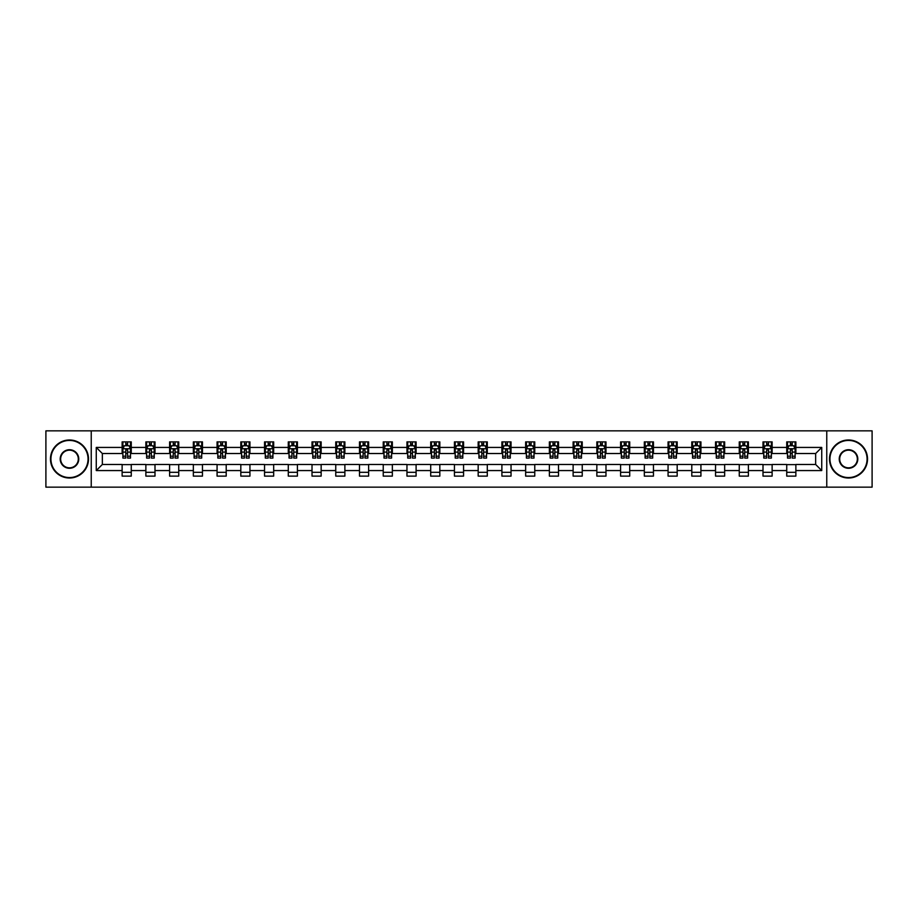 <?xml version="1.0" encoding="UTF-8"?>
<svg xmlns="http://www.w3.org/2000/svg" width="918" height="918" viewBox="0 0 918 918"><rect width="100%" height="100%" fill="white"/><g stroke="black" fill="none" stroke-linecap="round" stroke-linejoin="round"><path stroke-width="1.38" d="M826.762 487.148L872.1 487.148L872.1 430.852L826.762 430.852L826.762 487.148L91.238 487.148L91.238 430.852L45.9 430.852L45.9 487.148L91.238 487.148M826.762 430.852L91.238 430.852M795.872 447.433L795.872 441.879L786.737 441.879L786.737 447.433L772.13 447.433L772.13 441.879L763.007 441.879L763.007 447.433L748.399 447.433L748.399 441.879L739.265 441.879L739.265 447.433L724.658 447.433L724.658 441.879L715.535 441.879L715.535 447.433L700.927 447.433L700.927 441.879L691.793 441.879L691.793 447.433L677.186 447.433L677.186 441.879L668.063 441.879L668.063 447.433L653.455 447.433L653.455 441.879L644.321 441.879L644.321 447.433L629.714 447.433L629.714 441.879L620.591 441.879L620.591 447.433L605.983 447.433L605.983 441.879L596.849 441.879L596.849 447.433L582.241 447.433L582.241 441.879L573.119 441.879L573.119 447.433L558.511 447.433L558.511 441.879L549.377 441.879L549.377 447.433L534.769 447.433L534.769 441.879L525.647 441.879L525.647 447.433L511.039 447.433L511.039 441.879L501.905 441.879L501.905 447.433L487.297 447.433L487.297 441.879L478.175 441.879L478.175 447.433L463.567 447.433L463.567 441.879L454.433 441.879L454.433 447.433L439.825 447.433L439.825 441.879L430.703 441.879L430.703 447.433L416.095 447.433L416.095 441.879L406.961 441.879L406.961 447.433L392.353 447.433L392.353 441.879L383.231 441.879L383.231 447.433L368.623 447.433L368.623 441.879L359.489 441.879L359.489 447.433L344.881 447.433L344.881 441.879L335.759 441.879L335.759 447.433L321.151 447.433L321.151 441.879L312.017 441.879L312.017 447.433L297.409 447.433L297.409 441.879L288.286 441.879L288.286 447.433L273.679 447.433L273.679 441.879L264.545 441.879L264.545 447.433L249.937 447.433L249.937 441.879L240.814 441.879L240.814 447.433L226.207 447.433L226.207 441.879L217.073 441.879L217.073 447.433L202.465 447.433L202.465 441.879L193.342 441.879L193.342 447.433L178.735 447.433L178.735 441.879L169.601 441.879L169.601 447.433L154.993 447.433L154.993 441.879L145.87 441.879L145.87 447.433L131.263 447.433L131.263 441.879L122.128 441.879L122.128 447.433L96.264 447.433L96.264 470.567L102.346 464.474L122.128 464.474L122.128 476.121L131.263 476.121L131.263 464.474L145.87 464.474L145.87 476.121L154.993 476.121L154.993 464.474L169.601 464.474L169.601 476.121L178.735 476.121L178.735 464.474L193.342 464.474L193.342 476.121L202.465 476.121L202.465 464.474L217.073 464.474L217.073 476.121L226.207 476.121L226.207 464.474L240.814 464.474L240.814 476.121L249.937 476.121L249.937 464.474L264.545 464.474L264.545 476.121L273.679 476.121L273.679 464.474L288.286 464.474L288.286 476.121L297.409 476.121L297.409 464.474L312.017 464.474L312.017 476.121L321.151 476.121L321.151 464.474L335.759 464.474L335.759 476.121L344.881 476.121L344.881 464.474L359.489 464.474L359.489 476.121L368.623 476.121L368.623 464.474L383.231 464.474L383.231 476.121L392.353 476.121L392.353 464.474L406.961 464.474L406.961 476.121L416.095 476.121L416.095 464.474L430.703 464.474L430.703 476.121L439.825 476.121L439.825 464.474L454.433 464.474L454.433 476.121L463.567 476.121L463.567 464.474L478.175 464.474L478.175 476.121L487.297 476.121L487.297 464.474L501.905 464.474L501.905 476.121L511.039 476.121L511.039 464.474L525.647 464.474L525.647 476.121L534.769 476.121L534.769 464.474L549.377 464.474L549.377 476.121L558.511 476.121L558.511 464.474L573.119 464.474L573.119 476.121L582.241 476.121L582.241 464.474L596.849 464.474L596.849 476.121L605.983 476.121L605.983 464.474L620.591 464.474L620.591 476.121L629.714 476.121L629.714 464.474L644.321 464.474L644.321 476.121L653.455 476.121L653.455 464.474L668.063 464.474L668.063 476.121L677.186 476.121L677.186 464.474L691.793 464.474L691.793 476.121L700.927 476.121L700.927 464.474L715.535 464.474L715.535 476.121L724.658 476.121L724.658 464.474L739.265 464.474L739.265 476.121L748.399 476.121L748.399 464.474L763.007 464.474L763.007 476.121L772.13 476.121L772.13 464.474L786.737 464.474L786.737 476.121L795.872 476.121L795.872 464.474L815.654 464.474L815.654 453.526L795.872 453.526L795.872 447.433L821.736 447.433L821.736 470.567L795.872 470.567M786.737 470.567L772.13 470.567M763.007 470.567L748.399 470.567M739.265 470.567L724.658 470.567M715.535 470.567L700.927 470.567M691.793 470.567L677.186 470.567M668.063 470.567L653.455 470.567M644.321 470.567L629.714 470.567M620.591 470.567L605.983 470.567M596.849 470.567L582.241 470.567M573.119 470.567L558.511 470.567M549.377 470.567L534.769 470.567M525.647 470.567L511.039 470.567M501.905 470.567L487.297 470.567M478.175 470.567L463.567 470.567M454.433 470.567L439.825 470.567M430.703 470.567L416.095 470.567M406.961 470.567L392.353 470.567M383.231 470.567L368.623 470.567M359.489 470.567L344.881 470.567M335.759 470.567L321.151 470.567M312.017 470.567L297.409 470.567M288.286 470.567L273.679 470.567M264.545 470.567L249.937 470.567M240.814 470.567L226.207 470.567M217.073 470.567L202.465 470.567M193.342 470.567L178.735 470.567M169.601 470.567L154.993 470.567M145.87 470.567L131.263 470.567M122.128 470.567L96.264 470.567M786.737 447.433L786.737 453.526L772.13 453.526L772.13 447.433M763.007 447.433L763.007 453.526L748.399 453.526L748.399 447.433M739.265 447.433L739.265 453.526L724.658 453.526L724.658 447.433M715.535 447.433L715.535 453.526L700.927 453.526L700.927 447.433M691.793 447.433L691.793 453.526L677.186 453.526L677.186 447.433M668.063 447.433L668.063 453.526L653.455 453.526L653.455 447.433M644.321 447.433L644.321 453.526L629.714 453.526L629.714 447.433M620.591 447.433L620.591 453.526L605.983 453.526L605.983 447.433M596.849 447.433L596.849 453.526L582.241 453.526L582.241 447.433M573.119 447.433L573.119 453.526L558.511 453.526L558.511 447.433M549.377 447.433L549.377 453.526L534.769 453.526L534.769 447.433M525.647 447.433L525.647 453.526L511.039 453.526L511.039 447.433M501.905 447.433L501.905 453.526L487.297 453.526L487.297 447.433M478.175 447.433L478.175 453.526L463.567 453.526L463.567 447.433M454.433 447.433L454.433 453.526L439.825 453.526L439.825 447.433M430.703 447.433L430.703 453.526L416.095 453.526L416.095 447.433M406.961 447.433L406.961 453.526L392.353 453.526L392.353 447.433M383.231 447.433L383.231 453.526L368.623 453.526L368.623 447.433M359.489 447.433L359.489 453.526L344.881 453.526L344.881 447.433M335.759 447.433L335.759 453.526L321.151 453.526L321.151 447.433M312.017 447.433L312.017 453.526L297.409 453.526L297.409 447.433M288.286 447.433L288.286 453.526L273.679 453.526L273.679 447.433M264.545 447.433L264.545 453.526L249.937 453.526L249.937 447.433M240.814 447.433L240.814 453.526L226.207 453.526L226.207 447.433M217.073 447.433L217.073 453.526L202.465 453.526L202.465 447.433M193.342 447.433L193.342 453.526L178.735 453.526L178.735 447.433M169.601 447.433L169.601 453.526L154.993 453.526L154.993 447.433M145.87 447.433L145.87 453.526L131.263 453.526L131.263 447.433M122.128 447.433L122.128 453.526L102.346 453.526L96.264 447.433M102.346 453.526L102.346 464.474M821.736 470.567L815.654 464.474M815.654 453.526L821.736 447.433M122.128 445.689L122.886 445.689M125.777 445.689L127.602 445.689M130.494 445.689L131.263 445.689M122.128 453.366L122.886 453.366M125.777 453.366L127.602 453.366M130.494 453.366L131.263 453.366M122.128 464.634L131.263 464.634M122.128 472.311L131.263 472.311M145.87 464.634L154.993 464.634M145.87 472.311L154.993 472.311M145.87 445.689L146.628 445.689M149.519 445.689L151.344 445.689M154.235 445.689L154.993 445.689M145.87 453.366L146.628 453.366M149.519 453.366L151.344 453.366M154.235 453.366L154.993 453.366M169.601 464.634L178.735 464.634M169.601 472.311L178.735 472.311M169.601 445.689L170.358 445.689M173.25 445.689L175.074 445.689M177.966 445.689L178.735 445.689M169.601 453.366L170.358 453.366M173.25 453.366L175.074 453.366M177.966 453.366L178.735 453.366M193.342 464.634L202.465 464.634M193.342 472.311L202.465 472.311M193.342 445.689L194.1 445.689M196.991 445.689L198.816 445.689M201.708 445.689L202.465 445.689M193.342 453.366L194.1 453.366M196.991 453.366L198.816 453.366M201.708 453.366L202.465 453.366M217.073 464.634L226.207 464.634M217.073 472.311L226.207 472.311M217.073 445.689L217.83 445.689M220.722 445.689L222.546 445.689M225.438 445.689L226.207 445.689M217.073 453.366L217.83 453.366M220.722 453.366L222.546 453.366M225.438 453.366L226.207 453.366M240.814 464.634L249.937 464.634M240.814 472.311L249.937 472.311M240.814 445.689L241.572 445.689M244.463 445.689L246.288 445.689M249.18 445.689L249.937 445.689M240.814 453.366L241.572 453.366M244.463 453.366L246.288 453.366M249.18 453.366L249.937 453.366M264.545 464.634L273.679 464.634M264.545 472.311L273.679 472.311M264.545 445.689L265.302 445.689M268.194 445.689L270.018 445.689M272.91 445.689L273.679 445.689M264.545 453.366L265.302 453.366M268.194 453.366L270.018 453.366M272.91 453.366L273.679 453.366M288.286 464.634L297.409 464.634M288.286 472.311L297.409 472.311M288.286 445.689L289.044 445.689M291.935 445.689L293.76 445.689M296.652 445.689L297.409 445.689M288.286 453.366L289.044 453.366M291.935 453.366L293.76 453.366M296.652 453.366L297.409 453.366M312.017 464.634L321.151 464.634M312.017 472.311L321.151 472.311M312.017 445.689L312.774 445.689M315.666 445.689L317.502 445.689M320.382 445.689L321.151 445.689M312.017 453.366L312.774 453.366M315.666 453.366L317.502 453.366M320.382 453.366L321.151 453.366M335.759 464.634L344.881 464.634M335.759 472.311L344.881 472.311M335.759 445.689L336.516 445.689M339.408 445.689L341.232 445.689M344.124 445.689L344.881 445.689M335.759 453.366L336.516 453.366M339.408 453.366L341.232 453.366M344.124 453.366L344.881 453.366M359.489 464.634L368.623 464.634M359.489 472.311L368.623 472.311M359.489 445.689L360.246 445.689M363.138 445.689L364.974 445.689M367.854 445.689L368.623 445.689M359.489 453.366L360.246 453.366M363.138 453.366L364.974 453.366M367.854 453.366L368.623 453.366M383.231 464.634L392.353 464.634M383.231 472.311L392.353 472.311M383.231 445.689L383.988 445.689M386.88 445.689L388.704 445.689M391.596 445.689L392.353 445.689M383.231 453.366L383.988 453.366M386.88 453.366L388.704 453.366M391.596 453.366L392.353 453.366M406.961 464.634L416.095 464.634M406.961 472.311L416.095 472.311M406.961 445.689L407.718 445.689M410.61 445.689L412.446 445.689M415.326 445.689L416.095 445.689M406.961 453.366L407.718 453.366M410.61 453.366L412.446 453.366M415.326 453.366L416.095 453.366M430.703 464.634L439.825 464.634M430.703 472.311L439.825 472.311M430.703 445.689L431.46 445.689M434.352 445.689L436.176 445.689M439.068 445.689L439.825 445.689M430.703 453.366L431.46 453.366M434.352 453.366L436.176 453.366M439.068 453.366L439.825 453.366M454.433 464.634L463.567 464.634M454.433 472.311L463.567 472.311M454.433 445.689L455.202 445.689M458.082 445.689L459.918 445.689M462.798 445.689L463.567 445.689M454.433 453.366L455.202 453.366M458.082 453.366L459.918 453.366M462.798 453.366L463.567 453.366M478.175 464.634L487.297 464.634M478.175 472.311L487.297 472.311M478.175 445.689L478.932 445.689M481.824 445.689L483.648 445.689M486.54 445.689L487.297 445.689M478.175 453.366L478.932 453.366M481.824 453.366L483.648 453.366M486.54 453.366L487.297 453.366M501.905 464.634L511.039 464.634M501.905 472.311L511.039 472.311M501.905 445.689L502.674 445.689M505.554 445.689L507.39 445.689M510.282 445.689L511.039 445.689M501.905 453.366L502.674 453.366M505.554 453.366L507.39 453.366M510.282 453.366L511.039 453.366M525.647 464.634L534.769 464.634M525.647 472.311L534.769 472.311M525.647 445.689L526.404 445.689M529.296 445.689L531.12 445.689M534.012 445.689L534.769 445.689M525.647 453.366L526.404 453.366M529.296 453.366L531.12 453.366M534.012 453.366L534.769 453.366M549.377 464.634L558.511 464.634M549.377 472.311L558.511 472.311M549.377 445.689L550.146 445.689M553.026 445.689L554.862 445.689M557.754 445.689L558.511 445.689M549.377 453.366L550.146 453.366M553.026 453.366L554.862 453.366M557.754 453.366L558.511 453.366M573.119 464.634L582.241 464.634M573.119 472.311L582.241 472.311M573.119 445.689L573.876 445.689M576.768 445.689L578.592 445.689M581.484 445.689L582.241 445.689M573.119 453.366L573.876 453.366M576.768 453.366L578.592 453.366M581.484 453.366L582.241 453.366M596.849 464.634L605.983 464.634M596.849 472.311L605.983 472.311M596.849 445.689L597.618 445.689M600.498 445.689L602.334 445.689M605.226 445.689L605.983 445.689M596.849 453.366L597.618 453.366M600.498 453.366L602.334 453.366M605.226 453.366L605.983 453.366M620.591 464.634L629.714 464.634M620.591 472.311L629.714 472.311M620.591 445.689L621.348 445.689M624.24 445.689L626.065 445.689M628.956 445.689L629.714 445.689M620.591 453.366L621.348 453.366M624.24 453.366L626.065 453.366M628.956 453.366L629.714 453.366M644.321 464.634L653.455 464.634M644.321 472.311L653.455 472.311M644.321 445.689L645.09 445.689M647.982 445.689L649.806 445.689M652.698 445.689L653.455 445.689M644.321 453.366L645.09 453.366M647.982 453.366L649.806 453.366M652.698 453.366L653.455 453.366M668.063 464.634L677.186 464.634M668.063 472.311L677.186 472.311M668.063 445.689L668.82 445.689M671.712 445.689L673.537 445.689M676.428 445.689L677.186 445.689M668.063 453.366L668.82 453.366M671.712 453.366L673.537 453.366M676.428 453.366L677.186 453.366M691.793 464.634L700.927 464.634M691.793 472.311L700.927 472.311M691.793 445.689L692.562 445.689M695.454 445.689L697.278 445.689M700.17 445.689L700.927 445.689M691.793 453.366L692.562 453.366M695.454 453.366L697.278 453.366M700.17 453.366L700.927 453.366M715.535 464.634L724.658 464.634M715.535 472.311L724.658 472.311M715.535 445.689L716.292 445.689M719.184 445.689L721.009 445.689M723.9 445.689L724.658 445.689M715.535 453.366L716.292 453.366M719.184 453.366L721.009 453.366M723.9 453.366L724.658 453.366M739.265 464.634L748.399 464.634M739.265 472.311L748.399 472.311M739.265 445.689L740.034 445.689M742.926 445.689L744.75 445.689M747.642 445.689L748.399 445.689M739.265 453.366L740.034 453.366M742.926 453.366L744.75 453.366M747.642 453.366L748.399 453.366M763.007 464.634L772.13 464.634M763.007 472.311L772.13 472.311M763.007 445.689L763.765 445.689M766.656 445.689L768.481 445.689M771.372 445.689L772.13 445.689M763.007 453.366L763.765 453.366M766.656 453.366L768.481 453.366M771.372 453.366L772.13 453.366M786.737 464.634L795.872 464.634M786.737 472.311L795.872 472.311M786.737 445.689L787.506 445.689M790.398 445.689L792.223 445.689M795.114 445.689L795.872 445.689M786.737 453.366L787.506 453.366M790.398 453.366L792.223 453.366M795.114 453.366L795.872 453.366M127.602 443.864L125.777 443.864M130.494 456.177L127.602 456.177L127.602 458.082L130.494 458.082L130.494 448.81L128.979 445.758L124.412 445.758L122.886 448.81L122.886 458.082L125.777 458.082L125.777 456.177L122.886 456.177M122.886 448.81L122.886 441.879M130.494 448.81L130.494 441.879M125.777 445.758L125.777 441.879M127.602 441.879L127.602 445.758M127.602 456.177L127.602 449.946L125.777 449.946L125.777 456.177M69.481 440.433A18.567 18.567 0 0 0 50.926 459A18.567 18.567 0 0 0 69.481 477.567A18.567 18.567 0 0 0 88.048 459A18.567 18.567 0 0 0 69.481 440.433M69.481 478.014A19.014 19.014 0 0 1 50.467 459A19.014 19.014 0 0 1 69.481 439.986A19.014 19.014 0 0 1 88.507 459A19.014 19.014 0 0 1 69.481 478.014M69.481 449.717A9.283 9.283 0 0 1 78.764 459A9.283 9.283 0 0 1 69.481 468.283A9.283 9.283 0 0 1 60.198 459A9.283 9.283 0 0 1 69.481 449.717M69.481 467.824A8.824 8.824 0 0 0 78.305 459A8.824 8.824 0 0 0 69.481 450.176A8.824 8.824 0 0 0 60.657 459A8.824 8.824 0 0 0 69.481 467.824M848.519 440.433A18.567 18.567 0 0 0 829.952 459A18.567 18.567 0 0 0 848.519 477.567A18.567 18.567 0 0 0 867.074 459A18.567 18.567 0 0 0 848.519 440.433M848.519 478.014A19.014 19.014 0 0 1 829.493 459A19.014 19.014 0 0 1 848.519 439.986A19.014 19.014 0 0 1 867.533 459A19.014 19.014 0 0 1 848.519 478.014M848.519 449.717A9.283 9.283 0 0 1 857.802 459A9.283 9.283 0 0 1 848.519 468.283A9.283 9.283 0 0 1 839.236 459A9.283 9.283 0 0 1 848.519 449.717M848.519 467.824A8.824 8.824 0 0 0 857.343 459A8.824 8.824 0 0 0 848.519 450.176A8.824 8.824 0 0 0 839.695 459A8.824 8.824 0 0 0 848.519 467.824M151.344 443.864L149.519 443.864M154.235 456.177L151.344 456.177L151.344 458.082L154.235 458.082L154.235 448.81L152.709 445.758L148.142 445.758L146.628 448.81L146.628 458.082L149.519 458.082L149.519 456.177L146.628 456.177M146.628 448.81L146.628 441.879M154.235 448.81L154.235 441.879M149.519 445.758L149.519 441.879M151.344 441.879L151.344 445.758M151.344 456.177L151.344 449.946L149.519 449.946L149.519 456.177M175.074 443.864L173.25 443.864M177.966 456.177L175.074 456.177L175.074 458.082L177.966 458.082L177.966 448.81L176.451 445.758L171.884 445.758L170.358 448.81L170.358 458.082L173.25 458.082L173.25 456.177L170.358 456.177M170.358 448.81L170.358 441.879M177.966 448.81L177.966 441.879M173.25 445.758L173.25 441.879M175.074 441.879L175.074 445.758M175.074 456.177L175.074 449.946L173.25 449.946L173.25 456.177M198.816 443.864L196.991 443.864M201.708 456.177L198.816 456.177L198.816 458.082L201.708 458.082L201.708 448.81L200.181 445.758L195.626 445.758L194.1 448.81L194.1 458.082L196.991 458.082L196.991 456.177L194.1 456.177M194.1 448.81L194.1 441.879M201.708 448.81L201.708 441.879M196.991 445.758L196.991 441.879M198.816 441.879L198.816 445.758M198.816 456.177L198.816 449.946L196.991 449.946L196.991 456.177M222.546 443.864L220.722 443.864M225.438 456.177L222.546 456.177L222.546 458.082L225.438 458.082L225.438 448.81L223.923 445.758L219.356 445.758L217.83 448.81L217.83 458.082L220.722 458.082L220.722 456.177L217.83 456.177M217.83 448.81L217.83 441.879M225.438 448.81L225.438 441.879M220.722 445.758L220.722 441.879M222.546 441.879L222.546 445.758M222.546 456.177L222.546 449.946L220.722 449.946L220.722 456.177M246.288 443.864L244.463 443.864M249.18 456.177L246.288 456.177L246.288 458.082L249.18 458.082L249.18 448.81L247.653 445.758L243.098 445.758L241.572 448.81L241.572 458.082L244.463 458.082L244.463 456.177L241.572 456.177M241.572 448.81L241.572 441.879M249.18 448.81L249.18 441.879M244.463 445.758L244.463 441.879M246.288 441.879L246.288 445.758M246.288 456.177L246.288 449.946L244.463 449.946L244.463 456.177M270.018 443.864L268.194 443.864M272.91 456.177L270.018 456.177L270.018 458.082L272.91 458.082L272.91 448.81L271.395 445.758L266.828 445.758L265.302 448.81L265.302 458.082L268.194 458.082L268.194 456.177L265.302 456.177M265.302 448.81L265.302 441.879M272.91 448.81L272.91 441.879M268.194 445.758L268.194 441.879M270.018 441.879L270.018 445.758M270.018 456.177L270.018 449.946L268.194 449.946L268.194 456.177M293.76 443.864L291.935 443.864M296.652 456.177L293.76 456.177L293.76 458.082L296.652 458.082L296.652 448.81L295.126 445.758L290.57 445.758L289.044 448.81L289.044 458.082L291.935 458.082L291.935 456.177L289.044 456.177M289.044 448.81L289.044 441.879M296.652 448.81L296.652 441.879M291.935 445.758L291.935 441.879M293.76 441.879L293.76 445.758M293.76 456.177L293.76 449.946L291.935 449.946L291.935 456.177M317.502 443.864L315.666 443.864M320.382 456.177L317.502 456.177L317.502 458.082L320.382 458.082L320.382 448.81L318.867 445.758L314.3 445.758L312.774 448.81L312.774 458.082L315.666 458.082L315.666 456.177L312.774 456.177M312.774 448.81L312.774 441.879M320.382 448.81L320.382 441.879M315.666 445.758L315.666 441.879M317.502 441.879L317.502 445.758M317.502 456.177L317.502 449.946L315.666 449.946L315.666 456.177M341.232 443.864L339.408 443.864M344.124 456.177L341.232 456.177L341.232 458.082L344.124 458.082L344.124 448.81L342.598 445.758L338.042 445.758L336.516 448.81L336.516 458.082L339.408 458.082L339.408 456.177L336.516 456.177M336.516 448.81L336.516 441.879M344.124 448.81L344.124 441.879M339.408 445.758L339.408 441.879M341.232 441.879L341.232 445.758M341.232 456.177L341.232 449.946L339.408 449.946L339.408 456.177M364.974 443.864L363.138 443.864M367.854 456.177L364.974 456.177L364.974 458.082L367.854 458.082L367.854 448.81L366.339 445.758L361.772 445.758L360.246 448.81L360.246 458.082L363.138 458.082L363.138 456.177L360.246 456.177M360.246 448.81L360.246 441.879M367.854 448.81L367.854 441.879M363.138 445.758L363.138 441.879M364.974 441.879L364.974 445.758M364.974 456.177L364.974 449.946L363.138 449.946L363.138 456.177M388.704 443.864L386.88 443.864M391.596 456.177L388.704 456.177L388.704 458.082L391.596 458.082L391.596 448.81L390.07 445.758L385.514 445.758L383.988 448.81L383.988 458.082L386.88 458.082L386.88 456.177L383.988 456.177M383.988 448.81L383.988 441.879M391.596 448.81L391.596 441.879M386.88 445.758L386.88 441.879M388.704 441.879L388.704 445.758M388.704 456.177L388.704 449.946L386.88 449.946L386.88 456.177M412.446 443.864L410.61 443.864M415.326 456.177L412.446 456.177L412.446 458.082L415.326 458.082L415.326 448.81L413.811 445.758L409.244 445.758L407.718 448.81L407.718 458.082L410.61 458.082L410.61 456.177L407.718 456.177M407.718 448.81L407.718 441.879M415.326 448.81L415.326 441.879M410.61 445.758L410.61 441.879M412.446 441.879L412.446 445.758M412.446 456.177L412.446 449.946L410.61 449.946L410.61 456.177M436.176 443.864L434.352 443.864M439.068 456.177L436.176 456.177L436.176 458.082L439.068 458.082L439.068 448.81L437.542 445.758L432.986 445.758L431.46 448.81L431.46 458.082L434.352 458.082L434.352 456.177L431.46 456.177M431.46 448.81L431.46 441.879M439.068 448.81L439.068 441.879M434.352 445.758L434.352 441.879M436.176 441.879L436.176 445.758M436.176 456.177L436.176 449.946L434.352 449.946L434.352 456.177M459.918 443.864L458.082 443.864M462.798 456.177L459.918 456.177L459.918 458.082L462.798 458.082L462.798 448.81L461.284 445.758L456.716 445.758L455.202 448.81L455.202 458.082L458.082 458.082L458.082 456.177L455.202 456.177M455.202 448.81L455.202 441.879M462.798 448.81L462.798 441.879M458.082 445.758L458.082 441.879M459.918 441.879L459.918 445.758M459.918 456.177L459.918 449.946L458.082 449.946L458.082 456.177M483.648 443.864L481.824 443.864M486.54 456.177L483.648 456.177L483.648 458.082L486.54 458.082L486.54 448.81L485.014 445.758L480.458 445.758L478.932 448.81L478.932 458.082L481.824 458.082L481.824 456.177L478.932 456.177M478.932 448.81L478.932 441.879M486.54 448.81L486.54 441.879M481.824 445.758L481.824 441.879M483.648 441.879L483.648 445.758M483.648 456.177L483.648 449.946L481.824 449.946L481.824 456.177M507.39 443.864L505.554 443.864M510.282 456.177L507.39 456.177L507.39 458.082L510.282 458.082L510.282 448.81L508.756 445.758L504.189 445.758L502.674 448.81L502.674 458.082L505.554 458.082L505.554 456.177L502.674 456.177M502.674 448.81L502.674 441.879M510.282 448.81L510.282 441.879M505.554 445.758L505.554 441.879M507.39 441.879L507.39 445.758M507.39 456.177L507.39 449.946L505.554 449.946L505.554 456.177M531.12 443.864L529.296 443.864M534.012 456.177L531.12 456.177L531.12 458.082L534.012 458.082L534.012 448.81L532.486 445.758L527.93 445.758L526.404 448.81L526.404 458.082L529.296 458.082L529.296 456.177L526.404 456.177M526.404 448.81L526.404 441.879M534.012 448.81L534.012 441.879M529.296 445.758L529.296 441.879M531.12 441.879L531.12 445.758M531.12 456.177L531.12 449.946L529.296 449.946L529.296 456.177M554.862 443.864L553.026 443.864M557.754 456.177L554.862 456.177L554.862 458.082L557.754 458.082L557.754 448.81L556.228 445.758L551.661 445.758L550.146 448.81L550.146 458.082L553.026 458.082L553.026 456.177L550.146 456.177M550.146 448.81L550.146 441.879M557.754 448.81L557.754 441.879M553.026 445.758L553.026 441.879M554.862 441.879L554.862 445.758M554.862 456.177L554.862 449.946L553.026 449.946L553.026 456.177M578.592 443.864L576.768 443.864M581.484 456.177L578.592 456.177L578.592 458.082L581.484 458.082L581.484 448.81L579.958 445.758L575.402 445.758L573.876 448.81L573.876 458.082L576.768 458.082L576.768 456.177L573.876 456.177M573.876 448.81L573.876 441.879M581.484 448.81L581.484 441.879M576.768 445.758L576.768 441.879M578.592 441.879L578.592 445.758M578.592 456.177L578.592 449.946L576.768 449.946L576.768 456.177M602.334 443.864L600.498 443.864M605.226 456.177L602.334 456.177L602.334 458.082L605.226 458.082L605.226 448.81L603.7 445.758L599.133 445.758L597.618 448.81L597.618 458.082L600.498 458.082L600.498 456.177L597.618 456.177M597.618 448.81L597.618 441.879M605.226 448.81L605.226 441.879M600.498 445.758L600.498 441.879M602.334 441.879L602.334 445.758M602.334 456.177L602.334 449.946L600.498 449.946L600.498 456.177M626.065 443.864L624.24 443.864M628.956 456.177L626.065 456.177L626.065 458.082L628.956 458.082L628.956 448.81L627.43 445.758L622.874 445.758L621.348 448.81L621.348 458.082L624.24 458.082L624.24 456.177L621.348 456.177M621.348 448.81L621.348 441.879M628.956 448.81L628.956 441.879M624.24 445.758L624.24 441.879M626.065 441.879L626.065 445.758M626.065 456.177L626.065 449.946L624.24 449.946L624.24 456.177M649.806 443.864L647.982 443.864M652.698 456.177L649.806 456.177L649.806 458.082L652.698 458.082L652.698 448.81L651.172 445.758L646.605 445.758L645.09 448.81L645.09 458.082L647.982 458.082L647.982 456.177L645.09 456.177M645.09 448.81L645.09 441.879M652.698 448.81L652.698 441.879M647.982 445.758L647.982 441.879M649.806 441.879L649.806 445.758M649.806 456.177L649.806 449.946L647.982 449.946L647.982 456.177M673.537 443.864L671.712 443.864M676.428 456.177L673.537 456.177L673.537 458.082L676.428 458.082L676.428 448.81L674.902 445.758L670.347 445.758L668.82 448.81L668.82 458.082L671.712 458.082L671.712 456.177L668.82 456.177M668.82 448.81L668.82 441.879M676.428 448.81L676.428 441.879M671.712 445.758L671.712 441.879M673.537 441.879L673.537 445.758M673.537 456.177L673.537 449.946L671.712 449.946L671.712 456.177M697.278 443.864L695.454 443.864M700.17 456.177L697.278 456.177L697.278 458.082L700.17 458.082L700.17 448.81L698.644 445.758L694.077 445.758L692.562 448.81L692.562 458.082L695.454 458.082L695.454 456.177L692.562 456.177M692.562 448.81L692.562 441.879M700.17 448.81L700.17 441.879M695.454 445.758L695.454 441.879M697.278 441.879L697.278 445.758M697.278 456.177L697.278 449.946L695.454 449.946L695.454 456.177M721.009 443.864L719.184 443.864M723.9 456.177L721.009 456.177L721.009 458.082L723.9 458.082L723.9 448.81L722.374 445.758L717.819 445.758L716.292 448.81L716.292 458.082L719.184 458.082L719.184 456.177L716.292 456.177M716.292 448.81L716.292 441.879M723.9 448.81L723.9 441.879M719.184 445.758L719.184 441.879M721.009 441.879L721.009 445.758M721.009 456.177L721.009 449.946L719.184 449.946L719.184 456.177M744.75 443.864L742.926 443.864M747.642 456.177L744.75 456.177L744.75 458.082L747.642 458.082L747.642 448.81L746.116 445.758L741.549 445.758L740.034 448.81L740.034 458.082L742.926 458.082L742.926 456.177L740.034 456.177M740.034 448.81L740.034 441.879M747.642 448.81L747.642 441.879M742.926 445.758L742.926 441.879M744.75 441.879L744.75 445.758M744.75 456.177L744.75 449.946L742.926 449.946L742.926 456.177M768.481 443.864L766.656 443.864M771.372 456.177L768.481 456.177L768.481 458.082L771.372 458.082L771.372 448.81L769.858 445.758L765.291 445.758L763.765 448.81L763.765 458.082L766.656 458.082L766.656 456.177L763.765 456.177M763.765 448.81L763.765 441.879M771.372 448.81L771.372 441.879M766.656 445.758L766.656 441.879M768.481 441.879L768.481 445.758M768.481 456.177L768.481 449.946L766.656 449.946L766.656 456.177M792.223 443.864L790.398 443.864M795.114 456.177L792.223 456.177L792.223 458.082L795.114 458.082L795.114 448.81L793.588 445.758L789.021 445.758L787.506 448.81L787.506 458.082L790.398 458.082L790.398 456.177L787.506 456.177M787.506 448.81L787.506 441.879M795.114 448.81L795.114 441.879M790.398 445.758L790.398 441.879M792.223 441.879L792.223 445.758M792.223 456.177L792.223 449.946L790.398 449.946L790.398 456.177M130.459 448.73L122.932 448.73M122.886 445.941L124.32 445.941M129.071 445.941L130.494 445.941M125.777 452.104L122.886 452.104M130.494 452.104L127.602 452.104M127.602 444.828L125.777 444.828M154.201 448.73L146.662 448.73M146.628 445.941L148.062 445.941M152.801 445.941L154.235 445.941M149.519 452.104L146.628 452.104M154.235 452.104L151.344 452.104M151.344 444.828L149.519 444.828M177.931 448.73L170.404 448.73M170.358 445.941L171.792 445.941M176.543 445.941L177.966 445.941M173.25 452.104L170.358 452.104M177.966 452.104L175.074 452.104M175.074 444.828L173.25 444.828M201.673 448.73L194.134 448.73M194.1 445.941L195.534 445.941M200.273 445.941L201.708 445.941M196.991 452.104L194.1 452.104M201.708 452.104L198.816 452.104M198.816 444.828L196.991 444.828M225.403 448.73L217.876 448.73M217.83 445.941L219.264 445.941M224.015 445.941L225.438 445.941M220.722 452.104L217.83 452.104M225.438 452.104L222.546 452.104M222.546 444.828L220.722 444.828M249.145 448.73L241.606 448.73M241.572 445.941L243.006 445.941M247.745 445.941L249.18 445.941M244.463 452.104L241.572 452.104M249.18 452.104L246.288 452.104M246.288 444.828L244.463 444.828M272.875 448.73L265.348 448.73M265.302 445.941L266.736 445.941M271.487 445.941L272.91 445.941M268.194 452.104L265.302 452.104M272.91 452.104L270.018 452.104M270.018 444.828L268.194 444.828M296.617 448.73L289.078 448.73M289.044 445.941L290.478 445.941M295.217 445.941L296.652 445.941M291.935 452.104L289.044 452.104M296.652 452.104L293.76 452.104M293.76 444.828L291.935 444.828M320.348 448.73L312.82 448.73M312.774 445.941L314.208 445.941M318.959 445.941L320.382 445.941M315.666 452.104L312.774 452.104M320.382 452.104L317.502 452.104M317.502 444.828L315.666 444.828M344.089 448.73L336.55 448.73M336.516 445.941L337.95 445.941M342.689 445.941L344.124 445.941M339.408 452.104L336.516 452.104M344.124 452.104L341.232 452.104M341.232 444.828L339.408 444.828M367.82 448.73L360.292 448.73M360.246 445.941L361.681 445.941M366.431 445.941L367.854 445.941M363.138 452.104L360.246 452.104M367.854 452.104L364.974 452.104M364.974 444.828L363.138 444.828M391.561 448.73L384.022 448.73M383.988 445.941L385.422 445.941M390.161 445.941L391.596 445.941M386.88 452.104L383.988 452.104M391.596 452.104L388.704 452.104M388.704 444.828L386.88 444.828M415.292 448.73L407.764 448.73M407.718 445.941L409.153 445.941M413.903 445.941L415.326 445.941M410.61 452.104L407.718 452.104M415.326 452.104L412.446 452.104M412.446 444.828L410.61 444.828M439.034 448.73L431.494 448.73M431.46 445.941L432.894 445.941M437.634 445.941L439.068 445.941M434.352 452.104L431.46 452.104M439.068 452.104L436.176 452.104M436.176 444.828L434.352 444.828M462.764 448.73L455.236 448.73M455.202 445.941L456.625 445.941M461.375 445.941L462.798 445.941M458.082 452.104L455.202 452.104M462.798 452.104L459.918 452.104M459.918 444.828L458.082 444.828M486.506 448.73L478.966 448.73M478.932 445.941L480.366 445.941M485.106 445.941L486.54 445.941M481.824 452.104L478.932 452.104M486.54 452.104L483.648 452.104M483.648 444.828L481.824 444.828M510.236 448.73L502.708 448.73M502.674 445.941L504.097 445.941M508.847 445.941L510.282 445.941M505.554 452.104L502.674 452.104M510.282 452.104L507.39 452.104M507.39 444.828L505.554 444.828M533.978 448.73L526.439 448.73M526.404 445.941L527.839 445.941M532.578 445.941L534.012 445.941M529.296 452.104L526.404 452.104M534.012 452.104L531.12 452.104M531.12 444.828L529.296 444.828M557.708 448.73L550.18 448.73M550.146 445.941L551.569 445.941M556.319 445.941L557.754 445.941M553.026 452.104L550.146 452.104M557.754 452.104L554.862 452.104M554.862 444.828L553.026 444.828M581.45 448.73L573.911 448.73M573.876 445.941L575.311 445.941M580.05 445.941L581.484 445.941M576.768 452.104L573.876 452.104M581.484 452.104L578.592 452.104M578.592 444.828L576.768 444.828M605.18 448.73L597.652 448.73M597.618 445.941L599.041 445.941M603.792 445.941L605.226 445.941M600.498 452.104L597.618 452.104M605.226 452.104L602.334 452.104M602.334 444.828L600.498 444.828M628.922 448.73L621.383 448.73M621.348 445.941L622.783 445.941M627.522 445.941L628.956 445.941M624.24 452.104L621.348 452.104M628.956 452.104L626.065 452.104M626.065 444.828L624.24 444.828M652.652 448.73L645.125 448.73M645.09 445.941L646.513 445.941M651.264 445.941L652.698 445.941M647.982 452.104L645.09 452.104M652.698 452.104L649.806 452.104M649.806 444.828L647.982 444.828M676.394 448.73L668.855 448.73M668.82 445.941L670.255 445.941M674.994 445.941L676.428 445.941M671.712 452.104L668.82 452.104M676.428 452.104L673.537 452.104M673.537 444.828L671.712 444.828M700.124 448.73L692.597 448.73M692.562 445.941L693.985 445.941M698.736 445.941L700.17 445.941M695.454 452.104L692.562 452.104M700.17 452.104L697.278 452.104M697.278 444.828L695.454 444.828M723.866 448.73L716.327 448.73M716.292 445.941L717.727 445.941M722.466 445.941L723.9 445.941M719.184 452.104L716.292 452.104M723.9 452.104L721.009 452.104M721.009 444.828L719.184 444.828M747.596 448.73L740.069 448.73M740.034 445.941L741.457 445.941M746.208 445.941L747.642 445.941M742.926 452.104L740.034 452.104M747.642 452.104L744.75 452.104M744.75 444.828L742.926 444.828M771.338 448.73L763.799 448.73M763.765 445.941L765.199 445.941M769.938 445.941L771.372 445.941M766.656 452.104L763.765 452.104M771.372 452.104L768.481 452.104M768.481 444.828L766.656 444.828M795.068 448.73L787.541 448.73M787.506 445.941L788.929 445.941M793.68 445.941L795.114 445.941M790.398 452.104L787.506 452.104M795.114 452.104L792.223 452.104M792.223 444.828L790.398 444.828"/></g></svg>
